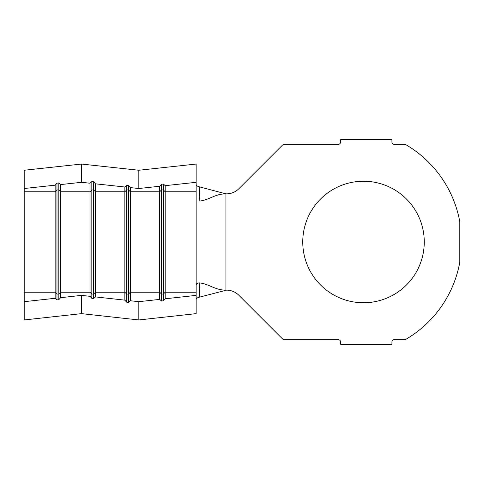<?xml version="1.0" encoding="UTF-8"?>
<svg xmlns="http://www.w3.org/2000/svg" width="484" height="484" viewBox="0 0 484 484"><rect width="100%" height="100%" fill="white"/><g stroke="black" fill="none" stroke-linecap="round" stroke-linejoin="round"><path stroke-width="0.73" d="M363.508 181.246A60.754 60.754 0 0 0 302.754 242A60.754 60.754 0 0 0 363.508 302.754A60.754 60.754 0 0 0 424.262 242A60.754 60.754 0 0 0 363.508 181.246M198.446 297.418L226.53 290.146A17.424 17.424 0 0 1 238.848 295.246L282.329 338.727A3.213 3.213 0 0 0 284.598 339.665L338.292 339.665A2.293 2.293 0 0 1 340.585 341.958L340.585 344.251L391.937 344.251L391.937 341.958A2.293 2.293 0 0 1 394.23 339.665L404.4 339.665A3.213 3.213 0 0 0 406.028 339.224A112.796 112.796 0 0 0 459.8 262.255L459.8 221.745A112.796 112.796 0 0 0 406.028 144.776A3.213 3.213 0 0 0 404.4 144.335L394.23 144.335A2.293 2.293 0 0 1 391.937 142.042L391.937 139.749L340.585 139.749L340.585 142.042A2.293 2.293 0 0 1 338.292 144.335L284.598 144.335A3.213 3.213 0 0 0 282.329 145.273L238.848 188.754A17.424 17.424 0 0 1 226.53 193.854L225.949 193.854C214.914 193.854 209.645 199.825 199.819 201.078L199.299 186.812C197.315 186.334 196.262 185.505 196.147 184.325M198.452 186.582L225.949 193.854L225.949 290.146C214.914 290.146 209.645 284.175 199.819 282.922C197.557 282.88 196.335 283.618 196.147 285.13M199.819 282.922L199.299 297.188C197.315 297.666 196.262 298.495 196.147 299.675M24.2 301.683L55.152 298.283L55.152 185.166L24.2 188.512L24.2 319.948L81.518 313.644L138.829 319.948L196.147 313.644L196.147 295.379L165.195 298.785L163.362 300.812L161.529 301.018L159.696 299.39L138.829 301.683L138.829 319.948M60.651 184.573L60.651 297.678L81.518 295.379L90 296.311L90 183.23L81.518 182.317L60.651 184.573L58.818 182.946L56.985 183.14L55.152 185.166M95.499 183.829L95.499 296.916L124.848 300.147L124.848 186.999L95.499 183.829L93.666 181.802L91.833 181.603L90 183.23M138.829 301.683L130.347 300.752L130.347 191.773L159.696 191.773L159.696 299.39M165.195 298.785L165.195 191.773L163.362 189.946L161.529 189.946L159.696 191.773L159.696 186.255L138.829 188.512L138.829 170.253L196.147 164.052L196.147 295.379M138.829 188.512L130.347 187.598L128.514 185.572L126.681 185.372L124.848 186.999M196.147 292.227L165.195 292.227L163.362 294.054L163.362 184.035L161.529 184.235L161.529 294.054L159.696 292.227L130.347 292.227L128.514 294.054L128.514 189.946L130.347 191.773L130.347 187.598M196.147 182.317L165.195 185.662L163.362 184.035M196.147 191.773L165.195 191.773L165.195 185.662M138.829 170.253L81.518 164.052L24.2 170.253L24.2 188.512M163.362 300.812L163.362 294.054L161.529 294.054L161.529 301.018M161.529 184.235L159.696 186.255M128.514 185.572L128.514 189.946L126.681 189.946L126.681 302.173L124.848 300.147M126.681 185.372L126.681 189.946L124.848 191.773L95.499 191.773L93.666 189.946L93.666 294.054L95.499 292.227L124.848 292.227L126.681 294.054L128.514 294.054L128.514 302.379L126.681 302.173M130.347 300.752L128.514 302.379M93.666 181.802L93.666 189.946L91.833 189.946L91.833 298.344L90 296.311M91.833 181.603L91.833 189.946L90 191.773L60.651 191.773L58.818 189.946L58.818 294.054L60.651 292.227L90 292.227L91.833 294.054L93.666 294.054L93.666 298.543L91.833 298.344M95.499 296.916L93.666 298.543M58.818 182.946L58.818 189.946L56.985 189.946L56.985 299.905L55.152 298.283M24.2 292.227L55.152 292.227L56.985 294.054L58.818 294.054L58.818 299.705L56.985 299.905M60.651 297.678L58.818 299.705M24.2 191.773L55.152 191.773L56.985 189.946L56.985 183.14M81.518 295.379L81.518 313.644M81.518 182.317L81.518 164.052"/></g></svg>
